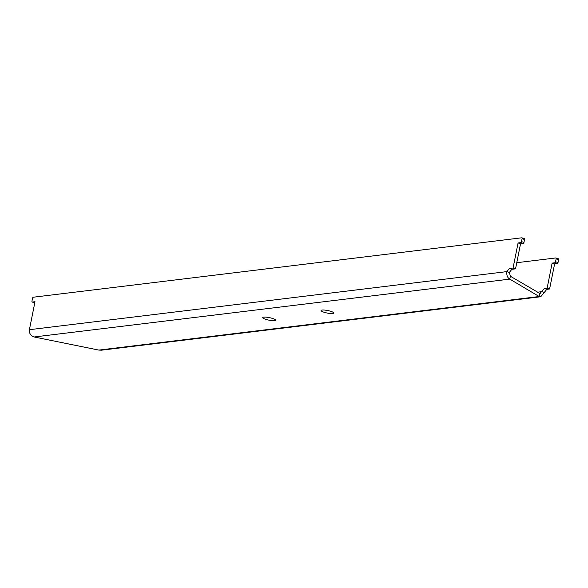 <?xml version="1.0" encoding="UTF-8"?>
<svg xmlns="http://www.w3.org/2000/svg" width="588" height="588" viewBox="0 0 588 588"><rect width="100%" height="100%" fill="white"/><g stroke="black" fill="none" stroke-linecap="round" stroke-linejoin="round"><path stroke-width="0.88" d="M332.793 313.529A6.519 1.279 -168.7 0 0 333.822 313.073A6.519 1.279 -168.7 0 0 329.361 310.92A6.519 1.279 -168.7 0 0 322.055 310.052A6.519 1.279 -168.7 0 0 321.026 310.515A6.519 1.279 -168.7 0 0 325.487 312.662A6.519 1.279 -168.7 0 0 332.793 313.529M34.567 302.776A1.007 0.5 -72 0 0 34.67 302.835L32.193 302.034A1.007 0.5 -72 0 1 31.965 301.144L32.546 298.248A1.007 0.5 -72 0 1 33.273 297.219L521.718 237.809A1.007 0.5 108 0 1 521.835 237.817A1.007 0.5 108 0 1 522.063 238.706L521.482 241.602A1.007 0.5 108 0 1 520.755 242.631L518.072 242.962L513.059 268.04L509.34 268.495L506.907 271.612C506.466 275.213 507.422 277.72 509.774 279.124L510.355 276.228L540.372 293.765M274.486 320.622A6.519 1.279 -168.7 0 0 275.515 320.166A6.519 1.279 -168.7 0 0 271.061 318.012A6.519 1.279 -168.7 0 0 263.755 317.145A6.519 1.279 -168.7 0 0 262.726 317.608A6.519 1.279 -168.7 0 0 267.18 319.754A6.519 1.279 -168.7 0 0 274.486 320.622M32.193 302.034A1.007 0.5 -72 0 0 32.311 302.048L34.993 301.717L29.4 329.699C29.077 333.286 30.65 335.711 34.126 336.983L98.843 350.088L101.408 350.191L540.74 296.749L546.811 289.333L549.596 288.995L547.119 288.194L552.132 263.108L554.609 263.909L557.292 263.586A1.007 0.5 -72 0 0 558.019 262.557L555.542 261.748L556.123 258.86A1.007 0.5 -72 0 0 555.895 257.97A1.007 0.5 -72 0 0 555.778 257.956L516.764 262.704M558.019 262.557L558.6 259.661A1.007 0.5 -72 0 0 558.372 258.771A1.007 0.5 -72 0 0 558.255 258.757L555.998 258.029M557.292 263.586L554.815 262.777A1.007 0.5 -72 0 0 555.542 261.748M554.815 262.777L552.132 263.108M549.596 288.995L554.609 263.909M34.126 336.983L509.774 279.124L539.196 296.521L539.769 293.632L544.334 288.532L547.119 288.194M34.67 302.835A1.007 0.5 -72 0 0 34.765 302.849L32.311 302.048M521.931 237.875L524.195 238.61A1.007 0.5 108 0 1 524.312 238.625A1.007 0.5 108 0 1 524.54 239.514L523.959 242.403A1.007 0.5 108 0 1 523.232 243.432L520.549 243.763L515.536 268.848L511.817 269.297L509.384 272.42L510.355 276.228M518.072 242.962L520.549 243.763M513.059 268.04L515.536 268.848M98.843 350.088L539.196 296.521L540.74 296.749M558.6 259.661L556.123 258.86M546.811 289.333L544.334 288.532M522.063 238.706L524.54 239.514M521.482 241.602L523.959 242.403M520.755 242.631L523.232 243.432M509.34 268.495L511.817 269.297M29.4 329.699L506.907 271.612L509.384 272.42M544.378 292.457L541.901 291.648L537.359 292.199M555.895 257.97L558.372 258.771M524.312 238.625L521.835 237.817"/></g></svg>
